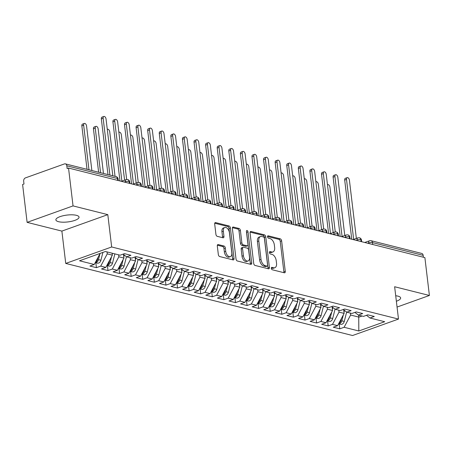 <?xml version="1.0" encoding="UTF-8"?>
<svg xmlns="http://www.w3.org/2000/svg" width="452" height="452" viewBox="0 0 452 452"><rect width="100%" height="100%" fill="white"/><g stroke="black" fill="none" stroke-linecap="round" stroke-linejoin="round"><path stroke-width="0.68" d="M271.313 268.364A1.254 0.734 70.3 0 0 272.251 269.754L284.342 272.793A1.791 1.045 70.3 0 0 284.743 272.776A1.791 1.045 70.3 0 0 285.274 271.381L281.63 240.837A1.791 1.045 70.3 0 0 280.291 238.854L268.205 235.814A1.254 0.734 70.3 0 0 267.923 235.825A1.254 0.734 70.3 0 0 267.55 236.803A1.254 0.734 70.3 0 0 268.488 238.187L270.053 238.583A5.723 3.35 70.3 0 1 274.341 244.927L274.647 247.476A5.723 3.35 70.3 0 1 272.935 251.95A5.723 3.35 70.3 0 1 271.652 251.99L270.087 251.594A1.254 0.734 70.3 0 0 269.804 251.606A1.254 0.734 70.3 0 0 269.432 252.583A1.254 0.734 70.3 0 0 270.369 253.973L271.934 254.363A5.723 3.35 70.3 0 1 276.223 260.708L276.528 263.256A5.723 3.35 70.3 0 1 274.816 267.731A5.723 3.35 70.3 0 1 273.533 267.77L271.968 267.381A1.254 0.734 70.3 0 0 271.692 267.386A1.254 0.734 70.3 0 0 271.313 268.364M58.557 221.695A11.667 3.452 173.2 0 0 71.597 221.299A11.667 3.452 173.2 0 0 79.043 217.118A11.667 3.452 173.2 0 0 76.371 215.31A11.667 3.452 173.2 0 0 63.325 215.706A11.667 3.452 173.2 0 0 55.878 219.881A11.667 3.452 173.2 0 0 58.557 221.695M396.364 301.235A11.667 3.452 173.2 0 0 400.636 297.953A11.667 3.452 173.2 0 0 397.958 296.139A11.667 3.452 173.2 0 0 395.709 295.766M218.243 244.572A1.791 1.045 70.3 0 0 217.841 244.588A1.791 1.045 70.3 0 0 217.31 245.984L218.333 254.555A1.791 1.045 70.3 0 0 219.672 256.538L233.096 259.911A1.791 1.045 70.3 0 0 233.498 259.9A1.791 1.045 70.3 0 0 234.029 258.499L230.384 227.955A1.791 1.045 70.3 0 0 229.045 225.972L215.627 222.599A1.791 1.045 70.3 0 0 215.225 222.61A1.791 1.045 70.3 0 0 214.689 224.011L215.92 234.362A1.791 1.045 70.3 0 0 217.265 236.345L223.005 237.786A1.791 1.045 70.3 0 0 223.407 237.775A1.791 1.045 70.3 0 0 223.943 236.373L223.333 231.243A4.786 2.802 70.3 0 1 224.757 227.503A4.786 2.802 70.3 0 1 229.418 232.774L231.814 252.883A4.786 2.802 70.3 0 1 230.384 256.623A4.786 2.802 70.3 0 1 225.729 251.352L225.328 248.001A1.791 1.045 70.3 0 0 223.989 246.018L218.243 244.572L217.525 244.831M397.059 307.061L429.4 295.472L424.886 257.612L68.529 168.042L67.139 168.54L66.806 165.777A2.735 2.062 -75.9 0 0 65.387 163.873A2.735 2.062 -75.9 0 0 64.41 163.929L25.442 177.89A2.735 2.062 -75.9 0 0 23.662 181.235L23.99 183.998L22.6 184.495L27.114 222.361L61.879 231.096L65.738 263.431L111.667 246.973L107.808 214.643L73.043 205.903L68.529 168.042M429.4 295.472L394.636 286.737L398.489 319.067L111.667 246.973M253.708 263.448A1.791 1.045 70.3 0 0 255.047 265.431L268.471 268.804A1.791 1.045 70.3 0 0 268.872 268.793A1.791 1.045 70.3 0 0 269.403 267.392L265.765 236.848A1.791 1.045 70.3 0 0 264.426 234.865L251.001 231.492A1.791 1.045 70.3 0 0 250.6 231.503A1.791 1.045 70.3 0 0 250.063 232.899L253.708 263.448M250.781 264.358L237.362 260.985A1.791 1.045 70.3 0 1 236.017 259.002L232.379 228.452A1.791 1.045 70.3 0 1 232.91 227.057A1.791 1.045 70.3 0 1 233.311 227.045L239.057 228.486A1.791 1.045 70.3 0 1 240.396 230.469L241.876 242.86A1.791 1.045 70.3 0 0 243.216 244.843L247.024 245.798A1.791 1.045 70.3 0 0 247.425 245.786A1.791 1.045 70.3 0 0 247.962 244.391L246.419 231.492A1.254 0.734 70.3 0 1 246.798 230.514A1.254 0.734 70.3 0 1 248.012 231.893L251.719 262.945A1.791 1.045 70.3 0 1 251.182 264.347A1.791 1.045 70.3 0 1 250.781 264.358M65.738 263.431L352.56 335.52L398.489 319.067M358.73 315.18L358.815 330.983L384.703 321.711L369.985 318.01L374.296 316.462L367.809 314.835L363.493 316.377L358.396 315.095L362.707 313.552L356.221 311.92L351.905 313.468L346.808 312.185L351.119 310.637L344.633 309.01L340.316 310.552L335.214 309.27L339.531 307.727L333.039 306.094L328.728 307.642L323.626 306.36L327.943 304.812L321.451 303.179L317.14 304.727L312.038 303.445L316.355 301.902L309.863 300.269L305.552 301.817L300.45 300.535L304.767 298.987L298.275 297.354L293.958 298.902L288.862 297.619L293.178 296.077L286.687 294.444L282.37 295.987L277.274 294.71L281.585 293.162L275.098 291.529L270.782 293.077L265.686 291.794L269.997 290.246L263.51 288.619L259.194 290.161L254.097 288.885L258.408 287.336L251.922 285.704L247.606 287.252L242.504 285.969L246.82 284.421L240.328 282.794L236.017 284.336L230.915 283.054L235.232 281.511L228.74 279.878L224.429 281.426L219.327 280.144L223.644 278.596L217.152 276.969L212.841 278.511L207.739 277.229L212.056 275.686L205.564 274.053L201.247 275.601L196.151 274.319L200.468 272.771L193.976 271.143L189.659 272.686L184.563 271.403L188.874 269.861L182.388 268.228L178.071 269.776L172.975 268.494L177.286 266.946L170.799 265.313L166.483 266.861L161.387 265.578L165.698 264.036L159.211 262.403L154.895 263.945L149.793 262.668L154.109 261.12L147.618 259.488L143.307 261.036L138.205 259.753L142.521 258.211L136.029 256.578L131.718 258.12L126.616 256.843L130.933 255.295L124.441 253.662L120.13 255.21L105.412 251.51L79.524 260.787L94.242 264.482L100.141 253.397M358.815 330.983L344.096 327.282L350.616 315.033L350.385 313.083M339.198 323.909L339.785 328.83L344.096 327.282M339.785 328.83L333.293 327.197L337.61 325.655L332.508 324.372L339.028 312.123L338.797 310.174M327.604 320.993L328.192 325.92L332.508 324.372M328.192 325.92L321.705 324.287L326.016 322.739L320.92 321.457L327.44 309.208L327.208 307.258M316.016 318.084L316.603 323.005L320.92 321.457M316.603 323.005L310.117 321.372L314.428 319.83L309.332 318.547L315.852 306.292L315.62 304.343M304.428 315.168L305.015 320.089L309.332 318.547M305.015 320.089L298.529 318.462L302.84 316.914L297.744 315.632L304.264 303.382L304.032 301.433M292.839 312.259L293.427 317.18L297.744 315.632M293.427 317.18L286.935 315.547L291.252 314.004L286.156 312.722L292.676 300.467L292.438 298.518M281.251 309.343L281.839 314.264L286.156 312.722M281.839 314.264L275.347 312.637L279.664 311.089L274.562 309.806L281.087 297.557L280.85 295.608M269.663 306.428L270.251 311.355L274.562 309.806M270.251 311.355L263.759 309.722L268.076 308.179L262.974 306.897L269.494 294.642L269.262 292.693M258.075 303.518L258.663 308.439L262.974 306.897M258.663 308.439L252.171 306.812L256.487 305.264L251.385 303.981L257.906 291.732L257.674 289.783M246.487 300.603L247.074 305.529L251.385 303.981M247.074 305.529L240.583 303.897L244.899 302.348L239.797 301.072L246.317 288.817L246.086 286.867M234.893 297.693L235.481 302.614L239.797 301.072M235.481 302.614L228.994 300.981L233.305 299.439L228.209 298.156L234.729 285.907L234.498 283.958M223.305 294.777L223.893 299.704L228.209 298.156M223.893 299.704L217.406 298.071L221.717 296.523L216.621 295.246L223.141 282.992L222.909 281.042M211.717 291.868L212.304 296.789L216.621 295.246M212.304 296.789L205.818 295.156L210.129 293.614L205.033 292.331L211.553 280.082L211.321 278.133M200.129 288.952L200.716 293.879L205.033 292.331M200.716 293.879L194.224 292.246L198.541 290.698L193.445 289.416L199.965 277.166L199.727 275.217M188.54 286.043L189.128 290.964L193.445 289.416M189.128 290.964L182.636 289.331L186.953 287.788L181.851 286.506L188.377 274.257L188.139 272.307M176.952 283.127L177.54 288.048L181.851 286.506M177.54 288.048L171.048 286.421L175.365 284.873L170.263 283.59L176.783 271.341L176.551 269.392M165.364 280.217L165.952 285.139L170.263 283.59M165.952 285.139L159.46 283.506L163.777 281.963L158.675 280.681L165.195 268.426L164.963 266.477M153.776 277.302L154.364 282.223L158.675 280.681M154.364 282.223L147.872 280.596L152.188 279.048L147.086 277.765L153.607 265.516L153.375 263.567M142.188 274.392L142.77 279.313L147.086 277.765M142.77 279.313L136.284 277.681L140.595 276.138L135.498 274.856L142.018 262.601L141.787 260.651M130.594 271.477L131.182 276.398L135.498 274.856M131.182 276.398L124.695 274.771L129.006 273.223L123.91 271.94L130.43 259.691L130.199 257.742M119.006 268.561L119.594 273.488L123.91 271.94M119.594 273.488L113.107 271.855L117.418 270.307L112.322 269.03L118.842 256.776L118.61 254.826M107.418 265.652L108.005 270.573L112.322 269.03M108.005 270.573L101.514 268.946L105.83 267.398L100.734 266.115L107.254 253.866L107.022 251.917M95.83 262.736L96.417 267.663L100.734 266.115M96.417 267.663L89.925 266.03L94.242 264.482M126.616 256.843L123.113 254.143M138.205 259.753L134.702 257.052M107.254 253.866L112.35 255.148L112.119 253.199M105.83 267.398L112.35 255.148M149.793 262.668L146.29 259.968M118.842 256.776L123.938 258.058L123.509 254.448M117.418 270.307L123.938 258.058M161.387 265.578L157.878 262.878M130.43 259.691L135.527 260.973L135.097 257.363M129.006 273.223L135.527 260.973M172.975 268.494L169.466 265.793M142.018 262.601L147.12 263.883L146.685 260.273M140.595 276.138L147.12 263.883M184.563 271.403L181.054 268.703M153.607 265.516L158.708 266.799L158.273 263.188M152.188 279.048L158.708 266.799M196.151 274.319L192.642 271.618M165.195 268.426L170.297 269.708L169.867 266.098M163.777 281.963L170.297 269.708M207.739 277.229L204.231 274.528M176.783 271.341L181.885 272.624L181.455 269.013M175.365 284.873L181.885 272.624M219.327 280.144L215.824 277.443M188.377 274.257L193.473 275.534L193.044 271.923M186.953 287.788L193.473 275.534M230.915 283.054L227.412 280.359M199.965 277.166L205.061 278.449L204.632 274.839M198.541 290.698L205.061 278.449M242.504 285.969L239.001 283.268M211.553 280.082L216.649 281.359L216.22 277.748M210.129 293.614L216.649 281.359M254.097 288.885L250.589 286.184M223.141 282.992L228.237 284.274L227.808 280.664M221.717 296.523L228.237 284.274M265.686 291.794L262.177 289.094M234.729 285.907L239.831 287.189L239.396 283.573M233.305 299.439L239.831 287.189M277.274 294.71L273.765 292.009M246.317 288.817L251.419 290.099L250.984 286.489M244.899 302.348L251.419 290.099M288.862 297.619L285.353 294.919M257.906 291.732L263.007 293.015L262.578 289.399M256.487 305.264L263.007 293.015M300.45 300.535L296.941 297.834M269.494 294.642L274.596 295.924L274.166 292.314M268.076 308.179L274.596 295.924M312.038 303.445L308.535 300.744M281.087 297.557L286.184 298.84L285.754 295.229M279.664 311.089L286.184 298.84M323.626 306.36L320.123 303.659M292.676 300.467L297.772 301.75L297.343 298.139M291.252 314.004L297.772 301.75M335.214 309.27L331.712 306.569M304.264 303.382L309.36 304.665L308.931 301.055M302.84 316.914L309.36 304.665M346.808 312.185L343.3 309.484M315.852 306.292L320.948 307.575L320.519 303.964M314.428 319.83L320.948 307.575M358.396 315.095L354.888 312.4M327.44 309.208L332.542 310.49L332.107 306.88M326.016 322.739L332.542 310.49M423.388 257.233L423.162 255.346L372.493 242.605L372.719 244.498M368.736 243.498L368.668 242.916A2.735 0.808 173.2 0 1 372.493 242.605A2.735 2.062 104.1 0 0 371.069 240.701L421.744 253.442A2.735 2.062 104.1 0 1 423.162 255.346M369.985 318.01L366.476 315.31M339.028 312.123L344.13 313.4L343.695 309.789M337.61 325.655L344.13 313.4M73.043 205.903L27.114 222.361M61.879 231.096L107.808 214.643M350.616 315.033L358.961 317.129L362.063 316.021M361.069 241.571L360.843 239.679A2.735 2.062 -75.9 0 0 359.425 237.775A2.735 2.062 -75.9 0 0 359.346 237.758L357.894 237.865A2.735 1.599 70.3 0 0 357.074 240.006L356.153 240.334M349.481 238.662L349.255 236.769A2.735 2.062 -75.9 0 0 347.837 234.865A2.735 2.062 -75.9 0 0 347.757 234.848L346.305 234.955A2.735 1.599 70.3 0 0 345.486 237.091L344.565 237.424M337.893 235.746L337.667 233.853A2.735 2.062 -75.9 0 0 336.248 231.949A2.735 2.062 -75.9 0 0 336.169 231.932L334.717 232.04A2.735 1.599 70.3 0 0 333.898 234.181L332.971 234.509M326.304 232.831L326.078 230.944A2.735 2.062 -75.9 0 0 324.655 229.04A2.735 2.062 -75.9 0 0 324.581 229.023L323.123 229.13A2.735 1.599 70.3 0 0 322.31 231.266L321.383 231.599M314.716 229.921L314.49 228.028A2.735 2.062 -75.9 0 0 313.066 226.124A2.735 2.062 -75.9 0 0 312.993 226.107L311.535 226.215A2.735 1.599 70.3 0 0 310.722 228.356L309.795 228.684M303.128 227.006L302.902 225.119A2.735 2.062 -75.9 0 0 301.478 223.215A2.735 2.062 -75.9 0 0 301.399 223.198L299.947 223.305A2.735 1.599 70.3 0 0 299.134 225.441L298.207 225.774M291.534 224.096L291.314 222.203A2.735 2.062 -75.9 0 0 289.89 220.299A2.735 2.062 -75.9 0 0 289.811 220.282L288.359 220.39A2.735 1.599 70.3 0 0 287.545 222.525L286.619 222.859M279.946 221.181L279.72 219.293A2.735 2.062 -75.9 0 0 278.302 217.389A2.735 2.062 -75.9 0 0 278.223 217.372L276.771 217.48A2.735 1.599 70.3 0 0 275.952 219.615L275.031 219.949M268.358 218.271L268.132 216.378A2.735 2.062 -75.9 0 0 266.714 214.474A2.735 2.062 -75.9 0 0 266.635 214.457L265.183 214.564A2.735 1.599 70.3 0 0 264.363 216.7L263.443 217.033M256.77 215.355L256.544 213.463A2.735 2.062 -75.9 0 0 255.126 211.564A2.735 2.062 -75.9 0 0 255.047 211.542L253.595 211.655A2.735 1.599 70.3 0 0 252.775 213.79L251.854 214.118M245.182 212.446L244.956 210.553A2.735 2.062 -75.9 0 0 243.538 208.649A2.735 2.062 -75.9 0 0 243.458 208.632L242.006 208.739A2.735 1.599 70.3 0 0 241.187 210.875L240.261 211.208M233.594 209.53L233.368 207.637A2.735 2.062 -75.9 0 0 231.944 205.733A2.735 2.062 -75.9 0 0 231.87 205.716L230.413 205.824A2.735 1.599 70.3 0 0 229.599 207.965L228.672 208.293M222.005 206.62L221.779 204.728A2.735 2.062 -75.9 0 0 220.356 202.824A2.735 2.062 -75.9 0 0 220.282 202.807L218.824 202.914A2.735 1.599 70.3 0 0 218.011 205.05L217.084 205.383M210.417 203.705L210.191 201.812A2.735 2.062 -75.9 0 0 208.767 199.908A2.735 2.062 -75.9 0 0 208.688 199.891L207.236 199.999A2.735 1.599 70.3 0 0 206.423 202.14L205.496 202.468M198.823 200.795L198.603 198.903A2.735 2.062 -75.9 0 0 197.179 196.999A2.735 2.062 -75.9 0 0 197.1 196.982L195.648 197.089A2.735 1.599 70.3 0 0 194.835 199.225L193.908 199.558M187.235 197.88L187.009 195.987A2.735 2.062 -75.9 0 0 185.591 194.083A2.735 2.062 -75.9 0 0 185.512 194.066L184.06 194.174A2.735 1.599 70.3 0 0 183.241 196.315L182.32 196.643M175.647 194.965L175.421 193.077A2.735 2.062 -75.9 0 0 174.003 191.173A2.735 2.062 -75.9 0 0 173.924 191.156L172.472 191.264A2.735 1.599 70.3 0 0 171.653 193.399L170.732 193.733M164.059 192.055L163.833 190.162A2.735 2.062 -75.9 0 0 162.415 188.258A2.735 2.062 -75.9 0 0 162.336 188.241L160.884 188.348A2.735 1.599 70.3 0 0 160.064 190.484L159.144 190.817M152.471 189.139L152.245 187.252A2.735 2.062 -75.9 0 0 150.827 185.348A2.735 2.062 -75.9 0 0 150.748 185.331L149.296 185.439A2.735 1.599 70.3 0 0 148.476 187.574L147.55 187.908M140.883 186.23L140.657 184.337A2.735 2.062 -75.9 0 0 139.233 182.433A2.735 2.062 -75.9 0 0 139.159 182.416L137.702 182.523A2.735 1.599 70.3 0 0 136.888 184.659L135.962 184.992M129.295 183.314L129.069 181.422A2.735 2.062 -75.9 0 0 127.645 179.523A2.735 2.062 -75.9 0 0 127.571 179.5L126.114 179.613A2.735 1.599 70.3 0 0 125.3 181.749L124.373 182.077M271.307 268.059L272.144 268.268A5.723 3.35 70.3 0 0 273.426 268.228L274.816 267.731M272.935 251.95L271.545 252.448A5.723 3.35 70.3 0 1 270.262 252.487L269.426 252.278M283.839 272.663A1.791 1.045 70.3 0 0 283.884 271.878L280.24 241.334A1.791 1.045 70.3 0 0 278.901 239.351L267.544 236.498M267.968 268.68A1.791 1.045 70.3 0 0 268.013 267.889L264.369 237.345A1.791 1.045 70.3 0 0 263.03 235.362L250.109 232.113M266.934 266.115A1.254 0.734 70.3 0 0 267.217 266.104A1.254 0.734 70.3 0 0 267.59 265.126L264.392 238.311A1.254 0.734 70.3 0 0 263.454 236.927L261.804 236.509A5.723 3.35 70.3 0 0 260.522 236.549A5.723 3.35 70.3 0 0 258.815 241.023L261.002 259.352A5.723 3.35 70.3 0 0 265.284 265.697L266.934 266.115L265.544 266.612A1.254 0.734 70.3 0 0 265.827 266.601L267.217 266.104M260.522 236.549L259.132 237.051A5.723 3.35 70.3 0 0 257.42 241.526L258.815 241.023M265.544 266.612L263.895 266.2A5.723 3.35 70.3 0 1 259.606 259.849L257.42 241.526M232.424 227.667L237.667 228.983L239.057 228.486M247.425 245.786L246.035 246.283A1.791 1.045 70.3 0 1 245.634 246.3L241.82 245.34A1.791 1.045 70.3 0 1 240.481 243.357L239.006 230.966A1.791 1.045 70.3 0 0 237.667 228.983M250.284 264.234A1.791 1.045 70.3 0 0 250.323 263.443L246.622 232.39A1.254 0.734 70.3 0 0 246.459 231.797M243.408 255.713A4.786 2.802 70.3 0 0 248.063 260.985A4.786 2.802 70.3 0 0 249.493 257.244L248.645 250.159A1.791 1.045 70.3 0 0 247.306 248.176L243.498 247.216A1.791 1.045 70.3 0 0 243.097 247.227A1.791 1.045 70.3 0 0 242.56 248.628L243.408 255.713L242.018 256.211A4.786 2.802 70.3 0 0 246.673 261.482L248.063 260.985M243.097 247.227L241.707 247.73A1.791 1.045 70.3 0 0 241.17 249.125L242.56 248.628M242.018 256.211L241.17 249.125M230.384 256.623L228.994 257.12A4.786 2.802 70.3 0 1 224.339 251.849L223.938 248.498A1.791 1.045 70.3 0 0 222.599 246.515L217.355 245.199M224.757 227.503L223.367 228A4.786 2.802 70.3 0 0 221.938 231.74L223.333 231.243M222.508 237.662A1.791 1.045 70.3 0 0 222.553 236.876L221.938 231.74M232.594 259.787A1.791 1.045 70.3 0 0 232.639 259.002L228.994 228.452A1.791 1.045 70.3 0 0 227.655 226.469L214.734 223.22M338.616 323.762L340.718 324.287A3.644 2.752 -75.9 0 0 342.017 324.214A3.644 2.752 -75.9 0 0 344.271 321.434L346.65 312.066M343.351 314.858L341.842 320.824A3.644 2.752 104.1 0 1 339.582 323.598A3.644 2.752 104.1 0 1 338.627 323.734M335.265 231.91L329.926 187.139A2.277 1.333 70.3 0 0 327.706 184.631A2.277 1.333 70.3 0 0 327.474 184.761M341.469 318.4L340.91 320.592A3.644 2.752 104.1 0 1 338.87 323.282M344.486 310.394L344 312.315M356.357 238.419L349.407 180.156A2.277 1.333 70.3 0 0 347.192 177.647A2.277 1.333 70.3 0 0 346.509 179.427L344.701 180.077A2.277 1.333 -109.7 0 1 345.384 178.297L347.192 177.647M351.758 239.232L344.701 180.077M353.662 239.385L346.509 179.427M327.028 320.847L329.129 321.378A3.644 2.752 -75.9 0 0 330.429 321.299A3.644 2.752 -75.9 0 0 332.683 318.524L335.062 309.151M331.762 311.948L330.248 317.909A3.644 2.752 104.1 0 1 327.994 320.688A3.644 2.752 104.1 0 1 327.039 320.824M323.672 228.994L318.338 184.224A2.277 1.333 70.3 0 0 316.117 181.715A2.277 1.333 70.3 0 0 315.886 181.845M329.881 315.485L329.322 317.677A3.644 2.752 104.1 0 1 327.282 320.366M332.898 307.484L332.412 309.4M315.434 317.937L317.541 318.462A3.644 2.752 -75.9 0 0 318.841 318.389A3.644 2.752 -75.9 0 0 321.095 315.609L323.474 306.241M320.174 309.032L318.66 314.999A3.644 2.752 104.1 0 1 316.406 317.773A3.644 2.752 104.1 0 1 315.451 317.909M312.083 226.079L306.744 181.314A2.277 1.333 70.3 0 0 304.529 178.806A2.277 1.333 70.3 0 0 304.298 178.935M318.293 312.575L317.733 314.767A3.644 2.752 104.1 0 1 315.694 317.457M321.304 304.569L320.818 306.484M303.846 315.021L305.953 315.552A3.644 2.752 -75.9 0 0 307.253 315.473A3.644 2.752 -75.9 0 0 309.507 312.699L311.886 303.326M308.586 306.123L307.072 312.083A3.644 2.752 104.1 0 1 304.817 314.863A3.644 2.752 104.1 0 1 303.863 314.999M300.495 223.169L295.156 178.399A2.277 1.333 70.3 0 0 292.941 175.89A2.277 1.333 70.3 0 0 292.71 176.02M306.699 309.66L306.145 311.852A3.644 2.752 104.1 0 1 304.106 314.541M309.716 301.659L309.23 303.574M292.258 312.112L294.359 312.637A3.644 2.752 -75.9 0 0 295.664 312.558A3.644 2.752 -75.9 0 0 297.919 309.784L300.292 300.411M296.998 303.207L295.484 309.174A3.644 2.752 104.1 0 1 293.229 311.948A3.644 2.752 104.1 0 1 292.274 312.083M288.907 220.254L283.568 175.489A2.277 1.333 70.3 0 0 281.353 172.98A2.277 1.333 70.3 0 0 281.121 173.11M295.111 306.75L294.557 308.942A3.644 2.752 104.1 0 1 292.517 311.631M298.128 298.744L297.642 300.659M344.769 235.503L337.819 177.246A2.277 1.333 70.3 0 0 335.604 174.738A2.277 1.333 70.3 0 0 334.921 176.517L333.113 177.167A2.277 1.333 -109.7 0 1 333.796 175.382L335.604 174.738M340.17 236.317L333.113 177.167M342.074 236.469L334.921 176.517M333.18 232.594L326.231 174.331A2.277 1.333 70.3 0 0 324.016 171.822A2.277 1.333 70.3 0 0 323.333 173.602L321.525 174.252A2.277 1.333 -109.7 0 1 322.203 172.472L324.016 171.822M328.576 233.407L321.525 174.252M330.485 233.56L323.333 173.602M321.587 229.678L314.643 171.421A2.277 1.333 70.3 0 0 312.422 168.912A2.277 1.333 70.3 0 0 311.744 170.692L309.936 171.336A2.277 1.333 -109.7 0 1 310.614 169.556L312.422 168.912M316.988 230.492L309.936 171.336M318.892 230.644L311.744 170.692M309.999 226.768L303.055 168.506A2.277 1.333 70.3 0 0 300.834 165.997A2.277 1.333 70.3 0 0 300.156 167.777L298.348 168.427A2.277 1.333 -109.7 0 1 299.026 166.647L300.834 165.997M305.399 227.582L298.348 168.427M307.303 227.735L300.156 167.777M280.669 309.196L282.771 309.727A3.644 2.752 -75.9 0 0 284.076 309.648A3.644 2.752 -75.9 0 0 286.331 306.874L288.704 297.501M285.41 300.297L283.896 306.258A3.644 2.752 104.1 0 1 281.641 309.038A3.644 2.752 104.1 0 1 280.686 309.168M277.319 217.344L271.98 172.574A2.277 1.333 70.3 0 0 269.765 170.065A2.277 1.333 70.3 0 0 269.528 170.195M283.523 303.834L282.969 306.027A3.644 2.752 104.1 0 1 280.924 308.716M286.54 295.834L286.054 297.749M298.41 223.853L291.467 165.596A2.277 1.333 70.3 0 0 289.246 163.082A2.277 1.333 70.3 0 0 288.568 164.867L286.76 165.511A2.277 1.333 -109.7 0 1 287.438 163.731L289.246 163.082M293.811 224.667L286.76 165.511M295.715 224.819L288.568 164.867M269.081 306.286L271.183 306.812A3.644 2.752 -75.9 0 0 272.483 306.733A3.644 2.752 -75.9 0 0 274.743 303.959L277.116 294.585M273.822 297.382L272.307 303.348A3.644 2.752 104.1 0 1 270.053 306.123A3.644 2.752 104.1 0 1 269.098 306.258M265.731 214.429L260.392 169.664A2.277 1.333 70.3 0 0 258.177 167.155A2.277 1.333 70.3 0 0 257.939 167.285M271.934 300.925L271.381 303.111A3.644 2.752 104.1 0 1 269.335 305.801M274.952 292.919L274.466 294.834M257.493 303.371L259.595 303.902A3.644 2.752 -75.9 0 0 260.894 303.823A3.644 2.752 -75.9 0 0 263.149 301.043L265.527 291.676M262.228 294.472L260.719 300.433A3.644 2.752 104.1 0 1 258.465 303.213A3.644 2.752 104.1 0 1 257.504 303.343M254.143 211.519L248.803 166.748A2.277 1.333 70.3 0 0 246.583 164.24A2.277 1.333 70.3 0 0 246.351 164.37M260.346 298.009L259.793 300.201A3.644 2.752 104.1 0 1 257.747 302.891M263.363 290.009L262.878 291.924M245.905 300.461L248.007 300.987A3.644 2.752 -75.9 0 0 249.306 300.908A3.644 2.752 -75.9 0 0 251.561 298.134L253.939 288.76M250.64 291.557L249.131 297.523A3.644 2.752 104.1 0 1 246.871 300.297A3.644 2.752 104.1 0 1 245.916 300.433M242.554 208.604L237.215 163.833A2.277 1.333 70.3 0 0 234.995 161.324A2.277 1.333 70.3 0 0 234.763 161.46M248.758 295.099L248.199 297.286A3.644 2.752 104.1 0 1 246.159 299.975M251.775 287.093L251.289 289.009M286.822 220.943L279.878 162.68A2.277 1.333 70.3 0 0 277.658 160.172A2.277 1.333 70.3 0 0 276.98 161.952L275.172 162.601A2.277 1.333 -109.7 0 1 275.85 160.822L277.658 160.172M282.223 221.757L275.172 162.601M284.127 221.909L276.98 161.952M275.234 218.028L268.285 159.765A2.277 1.333 70.3 0 0 266.07 157.256A2.277 1.333 70.3 0 0 265.392 159.042L263.578 159.686A2.277 1.333 -109.7 0 1 264.262 157.906L266.07 157.256M270.635 218.841L263.578 159.686M272.539 218.994L265.392 159.042M263.646 215.118L256.696 156.855A2.277 1.333 70.3 0 0 254.482 154.347A2.277 1.333 70.3 0 0 253.798 156.126L251.99 156.776A2.277 1.333 -109.7 0 1 252.674 154.996L254.482 154.347M259.047 215.926L251.99 156.776M260.951 216.079L253.798 156.126M234.317 297.546L236.419 298.077A3.644 2.752 -75.9 0 0 237.718 297.998A3.644 2.752 -75.9 0 0 239.972 295.218L242.351 285.85M239.052 288.647L237.537 294.608A3.644 2.752 104.1 0 1 235.283 297.388A3.644 2.752 104.1 0 1 234.328 297.518M230.961 205.694L225.627 160.923A2.277 1.333 70.3 0 0 223.407 158.415A2.277 1.333 70.3 0 0 223.175 158.545M237.17 292.184L236.611 294.376A3.644 2.752 104.1 0 1 234.571 297.066M240.187 284.184L239.701 286.099M252.058 212.203L245.108 153.94A2.277 1.333 70.3 0 0 242.893 151.431A2.277 1.333 70.3 0 0 242.21 153.217L240.402 153.861A2.277 1.333 -109.7 0 1 241.085 152.081L242.893 151.431M247.459 213.016L240.402 153.861M249.363 213.169L242.21 153.217M222.723 294.631L224.83 295.162A3.644 2.752 -75.9 0 0 226.13 295.083A3.644 2.752 -75.9 0 0 228.384 292.308L230.763 282.935M227.463 285.732L225.949 291.698A3.644 2.752 104.1 0 1 223.695 294.472A3.644 2.752 104.1 0 1 222.74 294.608M219.373 202.778L214.033 158.008A2.277 1.333 70.3 0 0 211.818 155.499A2.277 1.333 70.3 0 0 211.587 155.635M225.582 289.274L225.023 291.461A3.644 2.752 104.1 0 1 222.983 294.15M228.593 281.268L228.107 283.184M240.47 209.287L233.52 151.03A2.277 1.333 70.3 0 0 231.305 148.522A2.277 1.333 70.3 0 0 230.622 150.301L228.814 150.951A2.277 1.333 -109.7 0 1 229.492 149.171L231.305 148.522M235.865 210.101L228.814 150.951M237.775 210.253L230.622 150.301M211.135 291.721L213.242 292.246A3.644 2.752 -75.9 0 0 214.542 292.173A3.644 2.752 -75.9 0 0 216.796 289.393L219.175 280.025M215.875 282.822L214.361 288.783A3.644 2.752 104.1 0 1 212.107 291.557A3.644 2.752 104.1 0 1 211.152 291.693M207.784 199.869L202.445 155.098A2.277 1.333 70.3 0 0 200.23 152.59A2.277 1.333 70.3 0 0 199.999 152.719M213.988 286.359L213.434 288.551A3.644 2.752 104.1 0 1 211.395 291.241M217.005 278.359L216.519 280.274M228.876 206.378L221.932 148.115A2.277 1.333 70.3 0 0 219.712 145.606A2.277 1.333 70.3 0 0 219.034 147.386L217.226 148.036A2.277 1.333 -109.7 0 1 217.904 146.256L219.712 145.606M224.277 207.191L217.226 148.036M226.181 207.344L219.034 147.386M199.547 288.805L201.648 289.337A3.644 2.752 -75.9 0 0 202.954 289.257A3.644 2.752 -75.9 0 0 205.208 286.483L207.581 277.11M204.287 279.907L202.773 285.867A3.644 2.752 104.1 0 1 200.518 288.647A3.644 2.752 104.1 0 1 199.564 288.783M196.196 196.953L190.857 152.183A2.277 1.333 70.3 0 0 188.642 149.674A2.277 1.333 70.3 0 0 188.411 149.804M202.4 283.449L201.846 285.636A3.644 2.752 104.1 0 1 199.807 288.325M205.417 275.443L204.931 277.358M217.288 203.462L210.344 145.205A2.277 1.333 70.3 0 0 208.123 142.696A2.277 1.333 70.3 0 0 207.445 144.476L205.637 145.126A2.277 1.333 -109.7 0 1 206.315 143.34L208.123 142.696M212.689 204.276L205.637 145.126M214.593 204.428L207.445 144.476M187.959 285.896L190.06 286.421A3.644 2.752 -75.9 0 0 191.365 286.348A3.644 2.752 -75.9 0 0 193.62 283.568L195.993 274.2M192.699 276.991L191.185 282.958A3.644 2.752 104.1 0 1 188.93 285.732A3.644 2.752 104.1 0 1 187.975 285.867M184.608 194.044L179.269 149.273A2.277 1.333 70.3 0 0 177.054 146.764A2.277 1.333 70.3 0 0 176.817 146.894M190.812 280.534L190.258 282.726A3.644 2.752 104.1 0 1 188.213 285.415M193.829 272.528L193.343 274.449M205.7 200.552L198.756 142.29A2.277 1.333 70.3 0 0 196.535 139.781A2.277 1.333 70.3 0 0 195.857 141.561L194.049 142.21A2.277 1.333 -109.7 0 1 194.727 140.431L196.535 139.781M201.1 201.366L194.049 142.21M203.004 201.519L195.857 141.561M176.37 282.98L178.472 283.511A3.644 2.752 -75.9 0 0 179.772 283.432A3.644 2.752 -75.9 0 0 182.032 280.658L184.405 271.285M181.111 274.082L179.597 280.042A3.644 2.752 104.1 0 1 177.342 282.822A3.644 2.752 104.1 0 1 176.387 282.958M173.02 191.128L167.681 146.358A2.277 1.333 70.3 0 0 165.466 143.849A2.277 1.333 70.3 0 0 165.229 143.979M179.224 277.618L178.67 279.811A3.644 2.752 104.1 0 1 176.625 282.5M182.241 269.618L181.755 271.533M194.111 197.637L187.168 139.38A2.277 1.333 70.3 0 0 184.947 136.871A2.277 1.333 70.3 0 0 184.269 138.651L182.461 139.301A2.277 1.333 -109.7 0 1 183.139 137.515L184.947 136.871M189.512 198.451L182.461 139.301M191.416 198.603L184.269 138.651M164.782 280.07L166.884 280.596A3.644 2.752 -75.9 0 0 168.184 280.522A3.644 2.752 -75.9 0 0 170.438 277.743L172.817 268.369M169.517 271.166L168.008 277.132A3.644 2.752 104.1 0 1 165.754 279.907A3.644 2.752 104.1 0 1 164.794 280.042M161.432 188.213L156.093 143.448A2.277 1.333 70.3 0 0 153.872 140.939A2.277 1.333 70.3 0 0 153.64 141.069M167.635 274.709L167.082 276.901A3.644 2.752 104.1 0 1 165.036 279.59M170.653 266.703L170.167 268.618M182.523 194.727L175.574 136.464A2.277 1.333 70.3 0 0 173.359 133.956A2.277 1.333 70.3 0 0 172.681 135.736L170.867 136.385A2.277 1.333 -109.7 0 1 171.551 134.606L173.359 133.956M177.924 195.541L170.867 136.385M179.828 195.693L172.681 135.736M153.194 277.155L155.296 277.686A3.644 2.752 -75.9 0 0 156.595 277.607A3.644 2.752 -75.9 0 0 158.85 274.833L161.228 265.46M157.929 268.256L156.42 274.217A3.644 2.752 104.1 0 1 154.16 276.997A3.644 2.752 104.1 0 1 153.205 277.127M149.844 185.303L144.504 140.532A2.277 1.333 70.3 0 0 142.284 138.024A2.277 1.333 70.3 0 0 142.052 138.154M156.047 271.793L155.488 273.985A3.644 2.752 104.1 0 1 153.448 276.675M159.064 263.793L158.579 265.708M170.935 191.812L163.986 133.555A2.277 1.333 70.3 0 0 161.771 131.046A2.277 1.333 70.3 0 0 161.087 132.826L159.279 133.47A2.277 1.333 -109.7 0 1 159.963 131.69L161.771 131.046M166.336 192.625L159.279 133.47M168.24 192.778L161.087 132.826M141.606 274.245L143.708 274.771A3.644 2.752 -75.9 0 0 145.007 274.692A3.644 2.752 -75.9 0 0 147.262 271.918L149.64 262.544M146.341 265.341L144.826 271.307A3.644 2.752 104.1 0 1 142.572 274.082A3.644 2.752 104.1 0 1 141.617 274.217M138.25 182.388L132.916 137.623A2.277 1.333 70.3 0 0 130.696 135.114A2.277 1.333 70.3 0 0 130.464 135.244M144.459 268.883L143.9 271.076A3.644 2.752 104.1 0 1 141.86 273.765M147.476 260.877L146.99 262.793M159.347 188.902L152.397 130.639A2.277 1.333 70.3 0 0 150.183 128.131A2.277 1.333 70.3 0 0 149.499 129.91L147.691 130.56A2.277 1.333 -109.7 0 1 148.375 128.78L150.183 128.131M154.748 189.716L147.691 130.56M156.652 189.868L149.499 129.91M130.012 271.33L132.12 271.861A3.644 2.752 -75.9 0 0 133.419 271.782A3.644 2.752 -75.9 0 0 135.673 269.002L138.052 259.634M134.752 262.431L133.238 268.392A3.644 2.752 104.1 0 1 130.984 271.172A3.644 2.752 104.1 0 1 130.029 271.302M126.662 179.478L121.322 134.707A2.277 1.333 70.3 0 0 119.108 132.199A2.277 1.333 70.3 0 0 118.876 132.329M132.871 265.968L132.312 268.16A3.644 2.752 104.1 0 1 130.272 270.85M135.882 257.968L135.397 259.883M147.759 185.987L140.809 127.73A2.277 1.333 70.3 0 0 138.594 125.215A2.277 1.333 70.3 0 0 137.911 127.001L136.103 127.645A2.277 1.333 -109.7 0 1 136.781 125.865L138.594 125.215M143.154 186.8L136.103 127.645M145.064 186.953L137.911 127.001M118.424 268.42L120.531 268.946A3.644 2.752 -75.9 0 0 121.831 268.867A3.644 2.752 -75.9 0 0 124.085 266.092L126.464 256.719M123.164 259.516L121.65 265.482A3.644 2.752 104.1 0 1 119.396 268.256A3.644 2.752 104.1 0 1 118.441 268.392M115.051 176.353L109.734 131.798A2.277 1.333 70.3 0 0 107.519 129.283A2.277 1.333 70.3 0 0 107.288 129.419M121.277 263.058L120.724 265.245A3.644 2.752 104.1 0 1 118.684 267.934M124.294 255.052L123.808 256.968M136.165 183.077L129.221 124.814A2.277 1.333 70.3 0 0 127.001 122.306A2.277 1.333 70.3 0 0 126.323 124.085L124.515 124.735A2.277 1.333 -109.7 0 1 125.193 122.955L127.001 122.306M131.566 183.885L124.515 124.735M133.47 184.043L126.323 124.085M106.836 265.505L108.938 266.036A3.644 2.752 -75.9 0 0 110.243 265.957A3.644 2.752 -75.9 0 0 112.497 263.177L114.853 253.883M111.576 256.606L110.062 262.567A3.644 2.752 104.1 0 1 107.808 265.347A3.644 2.752 104.1 0 1 106.853 265.477M95.248 128.153L93.44 128.803A2.277 1.333 -109.7 0 1 94.123 127.023L95.931 126.374A2.277 1.333 70.3 0 0 95.248 128.153L100.564 172.715M103.463 173.444L98.146 128.882A2.277 1.333 70.3 0 0 95.931 126.374M109.689 260.143L109.135 262.335A3.644 2.752 104.1 0 1 107.096 265.025M93.44 128.803L98.621 172.223M112.418 253.273L112.22 254.058M124.577 180.162L117.633 121.899A2.277 1.333 70.3 0 0 115.413 119.39A2.277 1.333 70.3 0 0 114.735 121.176L112.927 121.82A2.277 1.333 -109.7 0 1 113.605 120.04L115.413 119.39M119.978 180.975L112.927 121.82M121.882 181.128L114.735 121.176M95.248 262.595L97.349 263.12A3.644 2.752 -75.9 0 0 98.655 263.041A3.644 2.752 -75.9 0 0 100.909 260.267L102.898 252.408M99.988 253.691L98.474 259.657A3.644 2.752 104.1 0 1 96.219 262.431A3.644 2.752 104.1 0 1 95.265 262.567M83.66 125.244L81.852 125.888A2.277 1.333 -109.7 0 1 82.53 124.108L84.343 123.458A2.277 1.333 70.3 0 0 83.66 125.244L88.976 169.799M91.869 170.528L86.558 125.967A2.277 1.333 70.3 0 0 84.343 123.458M98.101 257.233L97.547 259.42A3.644 2.752 104.1 0 1 95.502 262.109M81.852 125.888L87.027 169.314M112.819 175.794L106.045 118.989A2.277 1.333 70.3 0 0 103.824 116.48A2.277 1.333 70.3 0 0 103.146 118.26L101.338 118.91A2.277 1.333 -109.7 0 1 102.016 117.13L103.824 116.48M107.977 174.574L101.338 118.91M109.921 175.065L103.146 118.26M117.706 180.404L117.48 178.512L66.806 165.777M118.3 180.551L118.108 178.935A2.735 0.808 173.2 0 0 117.48 178.512A2.735 2.062 -75.9 0 0 116.057 176.608L65.387 163.873M364.719 242.487L369.482 240.78A2.735 1.599 70.3 0 0 368.668 242.916L367.742 243.249M361.662 241.724L361.47 240.102A2.735 0.808 173.2 0 0 360.843 239.679A2.735 0.808 173.2 0 0 357.08 240.006L357.148 240.588M345.56 237.673L345.486 237.091A2.735 0.808 173.2 0 1 349.255 236.769A2.735 0.808 173.2 0 1 349.882 237.193A2.735 2.735 0 0 0 347.837 234.865M333.971 234.757L333.898 234.181A2.735 0.808 173.2 0 1 337.667 233.853A2.735 0.808 173.2 0 1 338.294 234.277A2.735 2.735 0 0 0 336.248 231.949M322.378 231.848L322.31 231.266A2.735 0.808 173.2 0 1 326.078 230.944A2.735 0.808 173.2 0 1 326.706 231.367A2.735 2.735 0 0 0 324.655 229.04M310.79 228.932L310.722 228.356A2.735 0.808 173.2 0 1 314.49 228.028A2.735 0.808 173.2 0 1 315.117 228.452A2.735 2.735 0 0 0 313.066 226.124M299.201 226.023L299.134 225.441A2.735 0.808 173.2 0 1 302.902 225.119A2.735 0.808 173.2 0 1 303.529 225.542A2.735 2.735 0 0 0 301.478 223.215M287.613 223.107L287.545 222.531A2.735 0.808 173.2 0 1 291.314 222.203A2.735 0.808 173.2 0 1 291.941 222.627A2.735 2.735 0 0 0 289.89 220.299M276.025 220.197L275.957 219.615A2.735 0.808 173.2 0 1 279.72 219.293A2.735 0.808 173.2 0 1 280.347 219.717A2.735 2.735 0 0 0 278.302 217.389M264.437 217.282L264.369 216.706A2.735 0.808 173.2 0 1 268.132 216.378A2.735 0.808 173.2 0 1 268.759 216.802A2.735 2.735 0 0 0 266.714 214.474M252.849 214.372L252.775 213.79A2.735 0.808 173.2 0 1 256.544 213.463A2.735 0.808 173.2 0 1 257.171 213.892A2.735 2.735 0 0 0 255.126 211.564M241.261 211.457L241.187 210.875A2.735 0.808 173.2 0 1 244.956 210.553A2.735 0.808 173.2 0 1 245.583 210.977A2.735 2.735 0 0 0 243.538 208.649M229.667 208.547L229.599 207.965A2.735 0.808 173.2 0 1 233.368 207.637A2.735 0.808 173.2 0 1 233.995 208.061A2.735 2.735 0 0 0 231.944 205.733M218.079 205.632L218.011 205.05A2.735 0.808 173.2 0 1 221.779 204.728A2.735 0.808 173.2 0 1 222.407 205.151A2.735 2.735 0 0 0 220.356 202.824M206.491 202.722L206.423 202.14A2.735 0.808 173.2 0 1 210.191 201.812A2.735 0.808 173.2 0 1 210.818 202.236A2.735 2.735 0 0 0 208.767 199.908M194.902 199.807L194.835 199.225A2.735 0.808 173.2 0 1 198.603 198.903A2.735 0.808 173.2 0 1 199.23 199.326A2.735 2.735 0 0 0 197.179 196.999M183.314 196.891L183.241 196.315M171.726 193.981L171.658 193.399A2.735 0.808 173.2 0 1 175.421 193.077A2.735 0.808 173.2 0 1 176.048 193.501A2.735 2.735 0 0 0 174.003 191.173M160.138 191.066L160.064 190.49A2.735 0.808 173.2 0 1 163.833 190.162A2.735 0.808 173.2 0 1 164.46 190.586A2.735 2.735 0 0 0 162.415 188.258M148.55 188.156L148.476 187.574A2.735 0.808 173.2 0 1 152.245 187.252A2.735 0.808 173.2 0 1 152.872 187.676A2.735 2.735 0 0 0 150.827 185.348M136.956 185.241L136.888 184.665A2.735 0.808 173.2 0 1 140.657 184.337A2.735 0.808 173.2 0 1 141.284 184.761A2.735 2.735 0 0 0 139.233 182.433M125.368 182.331L125.3 181.749A2.735 0.808 173.2 0 1 129.069 181.422A2.735 0.808 173.2 0 1 129.696 181.851A2.735 2.735 0 0 0 127.645 179.523M187.834 198.027L187.636 196.411A2.735 0.808 173.2 0 0 187.009 195.987A2.735 0.808 173.2 0 0 183.246 196.315M272.144 268.268L273.533 267.77M269.584 251.775L270.087 251.594M270.262 252.487L271.652 251.99M267.703 235.995L268.205 235.814M278.901 239.351L280.291 238.854M280.24 241.334L281.63 240.837M283.884 271.878L285.274 271.381M271.466 267.556L271.968 267.381M250.284 231.746L251.001 231.492M263.03 235.362L264.426 234.865M264.369 237.345L265.765 236.848M268.013 267.889L269.403 267.392M259.606 259.849L261.002 259.352M263.895 266.2L265.284 265.697M232.594 227.299L233.311 227.045M239.006 230.966L240.396 230.469M240.481 243.357L241.876 242.86M241.82 245.34L243.216 244.843M245.634 246.3L247.024 245.798M246.622 232.39L248.012 231.893M250.323 263.443L251.719 262.945M222.599 246.515L223.989 246.018M223.938 248.498L225.328 248.001M224.339 251.849L225.729 251.352M222.553 236.876L223.943 236.373M214.903 222.853L215.627 222.599M227.655 226.469L229.045 225.972M228.994 228.452L230.384 227.955M232.639 259.002L234.029 258.499M340.91 320.592L340.373 320.457M344.271 321.434L341.842 320.824M329.322 317.677L328.785 317.541M332.683 318.524L330.248 317.909M317.733 314.767L317.197 314.632M321.095 315.609L318.66 314.999M306.145 311.852L305.608 311.716M309.507 312.699L307.072 312.083M294.557 308.942L294.02 308.806M297.919 309.784L295.484 309.174M282.969 306.027L282.432 305.891M286.331 306.874L283.896 306.258M271.381 303.111L270.838 302.981M274.743 303.959L272.307 303.348M259.793 300.201L259.25 300.066M263.149 301.043L260.719 300.433M248.199 297.286L247.662 297.15M251.561 298.134L249.131 297.523M236.611 294.376L236.074 294.241M239.972 295.218L237.537 294.608M225.023 291.461L224.486 291.325M228.384 292.308L225.949 291.698M213.434 288.551L212.898 288.416M216.796 289.393L214.361 288.783M201.846 285.636L201.309 285.5M205.208 286.483L202.773 285.867M190.258 282.726L189.721 282.59M193.62 283.568L191.185 282.958M178.67 279.811L178.128 279.675M182.032 280.658L179.597 280.042M167.082 276.901L166.539 276.765M170.438 277.743L168.008 277.132M155.488 273.985L154.951 273.85M158.85 274.833L156.42 274.217M143.9 271.076L143.363 270.94M147.262 271.918L144.826 271.307M132.312 268.16L131.775 268.025M135.673 269.002L133.238 268.392M120.724 265.245L120.187 265.109M124.085 266.092L121.65 265.482M109.135 262.335L108.599 262.2M112.497 263.177L110.062 262.567M97.547 259.42L97.01 259.284M100.909 260.267L98.474 259.657M361.47 240.102A2.735 2.735 0 0 0 359.425 237.775M371.069 240.701A2.735 2.735 0 0 0 369.482 240.78M350.074 238.809L349.882 237.193M357.894 237.865L353.125 239.577M338.486 235.893L338.294 234.277M346.305 234.955L341.537 236.662M326.898 232.983L326.706 231.367M334.717 232.04L329.949 233.752M315.31 230.068L315.117 228.452M323.123 229.13L318.361 230.836M303.721 227.158L303.529 225.542M311.535 226.215L306.772 227.927M292.133 224.243L291.941 222.627M299.947 223.305L295.184 225.011M280.545 221.333L280.347 219.717M288.359 220.39L283.59 222.096M268.951 218.418L268.759 216.802M276.771 217.48L272.002 219.186M257.363 215.508L257.171 213.892M265.183 214.564L260.414 216.271M245.775 212.593L245.583 210.977M253.595 211.655L248.826 213.361M234.187 209.683L233.995 208.061M242.006 208.739L237.238 210.446M222.599 206.767L222.407 205.151M230.413 205.824L225.65 207.536M211.011 203.858L210.818 202.236M218.824 202.914L214.062 204.62M199.422 200.942L199.23 199.326M207.236 199.999L202.473 201.711M187.636 196.411A2.735 2.735 0 0 0 185.591 194.083M195.648 197.089L190.88 198.795M176.24 195.117L176.048 193.501M184.06 194.174L179.291 195.885M164.652 192.202L164.46 190.586M172.472 191.264L167.703 192.97M153.064 189.292L152.872 187.676M160.884 188.348L156.115 190.055M141.476 186.377L141.284 184.761M149.296 185.439L144.527 187.145M129.888 183.467L129.696 181.851M137.702 182.523L132.939 184.23M118.108 178.935A2.735 2.735 0 0 0 116.057 176.608M126.114 179.613L121.351 181.32"/></g></svg>
